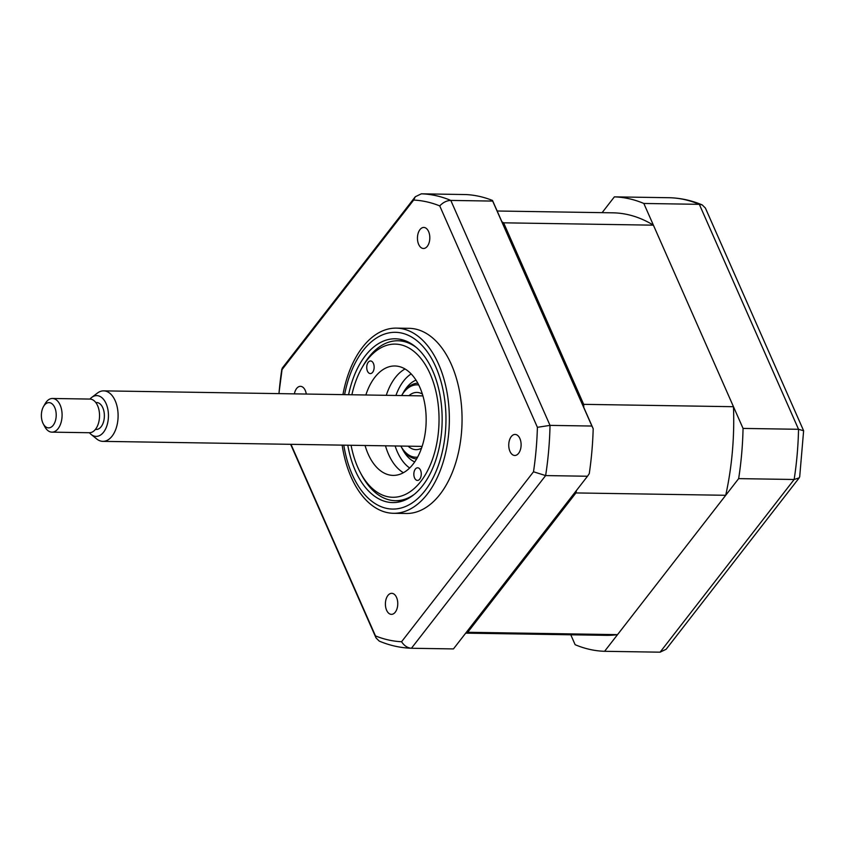 <?xml version="1.0" encoding="UTF-8"?>
<svg xmlns="http://www.w3.org/2000/svg" width="846" height="846" viewBox="0 0 846 846"><rect width="100%" height="100%" fill="white"/><g stroke="black" fill="none" stroke-linecap="round" stroke-linejoin="round"><path stroke-width="1.27" d="M419.954 229.626A10.522 6.186 -89.1 0 0 417.734 241.311A10.522 6.186 -89.1 0 0 423.465 248.491A10.522 6.186 -89.1 0 0 427.315 246.313A10.522 6.186 -89.1 0 0 429.535 234.638A10.522 6.186 -89.1 0 0 423.804 227.447A10.522 6.186 -89.1 0 0 419.954 229.626M511.248 436.61A10.522 6.186 -89.1 0 0 509.028 448.285A10.522 6.186 -89.1 0 0 514.759 455.476A10.522 6.186 -89.1 0 0 518.609 453.297A10.522 6.186 -89.1 0 0 520.829 441.612A10.522 6.186 -89.1 0 0 515.087 434.432A10.522 6.186 -89.1 0 0 511.248 436.61M387.902 595.489A10.522 6.186 -89.1 0 0 385.681 607.174A10.522 6.186 -89.1 0 0 391.423 614.355A10.522 6.186 -89.1 0 0 395.262 612.187A10.522 6.186 -89.1 0 0 397.483 600.501A10.522 6.186 -89.1 0 0 391.751 593.321A10.522 6.186 -89.1 0 0 387.902 595.489M306.284 394.056A10.522 6.186 -89.1 0 0 300.457 386.336A10.522 6.186 -89.1 0 0 296.618 388.504A10.522 6.186 -89.1 0 0 294.397 393.866M342.144 445.133A92.595 54.44 -89.1 0 0 393.443 513.289L406.154 513.49A92.595 54.44 -89.1 0 0 440.005 494.35A92.595 54.44 -89.1 0 0 459.547 391.539A92.595 54.44 -89.1 0 0 409.073 328.322L396.362 328.121A92.595 54.44 -89.1 0 0 362.511 347.262A92.595 54.44 -89.1 0 0 342.937 394.627M393.443 513.289A92.595 54.44 -89.1 0 0 427.293 494.149A92.595 54.44 -89.1 0 0 446.836 391.338A92.595 54.44 -89.1 0 0 396.362 328.121M347.791 445.218A81.903 48.148 -89.1 0 0 392.703 502.587A81.903 48.148 -89.1 0 0 422.651 485.657A81.903 48.148 -89.1 0 0 439.931 394.712A81.903 48.148 -89.1 0 0 395.283 338.791A81.903 48.148 -89.1 0 0 365.335 355.722A81.903 48.148 -89.1 0 0 348.594 394.722M278.979 393.623A220.954 129.903 90.9 0 1 281.718 370.019L413.662 200.058A220.954 129.903 90.9 0 1 439.74 205.906L537.4 427.315A220.954 129.903 90.9 0 1 533.498 471.782L545.628 475.579L587.494 476.245L453.445 648.924L411.568 648.269C407.603 647.994 404.261 645.826 401.564 641.744A220.954 129.903 90.9 0 1 375.476 635.906L290.982 444.33M278.905 393.623L282.236 368.137L415.301 196.737L421.35 193.819L466.157 194.569A227.278 133.615 90.9 0 1 492.509 200.47L593.194 428.732L591.893 426.035L550.027 425.379A227.278 133.615 90.9 0 1 545.628 475.579L411.431 648.258C400.433 647.888 389.71 645.498 379.241 641.099L376.036 637.937L290.633 444.319M591.893 426.035L492.679 201.084L450.802 200.417C446.794 200.544 443.103 202.374 439.74 205.906M492.679 201.084L492.509 200.47M593.194 428.732A227.278 133.615 90.9 0 1 589.26 473.665L587.494 476.245M533.498 471.782L401.564 641.744M375.476 635.906L376.036 637.937M281.739 369.311L281.718 370.019M415.301 196.737L413.662 200.058M537.4 427.315L550.027 425.379L450.802 200.417A227.278 133.615 90.9 0 0 421.35 193.819M570.775 634.786L575.143 644.705A227.278 133.615 -89.1 0 0 604.594 651.304L738.653 478.625A227.278 133.615 -89.1 0 0 743.052 428.414L643.827 203.463L699.325 204.33L702.201 204.901L705.405 208.063L803.626 430.751L799.703 476.689L799.195 477.863L794.14 479.492A227.278 133.615 -89.1 0 0 798.539 429.292L803.626 430.751M743.052 428.414L798.539 429.292L699.325 204.33A227.278 133.615 -89.1 0 0 669.873 197.731L614.376 196.864L602.119 212.653M738.653 478.625L794.14 479.492L660.092 652.181L666.14 649.263L799.206 477.863M604.594 651.304L660.092 652.181M643.827 203.463A227.278 133.615 -89.1 0 0 614.376 196.864M702.201 204.901C691.732 200.502 680.998 198.112 670.011 197.742L669.873 197.731M373.414 363.431A6.313 3.712 -89.1 0 0 370.537 360.967A6.313 3.712 -89.1 0 0 367.143 364.457A6.313 3.712 -89.1 0 0 367.45 371.119A6.313 3.712 -89.1 0 0 370.337 373.583A6.313 3.712 -89.1 0 0 373.731 370.093A6.313 3.712 -89.1 0 0 373.414 363.431M351.079 445.271A76.605 45.039 -89.1 0 0 357.784 467.33A76.605 45.039 -89.1 0 0 360.438 472.787A76.605 45.039 -89.1 0 0 422.45 479.206A76.605 45.039 -89.1 0 0 430.202 374.048A76.605 45.039 -89.1 0 0 362.099 367.566A76.605 45.039 -89.1 0 0 351.883 394.765M414.075 494.519A79.968 47.016 90.9 0 1 395.463 500.695A79.968 47.016 90.9 0 1 361.686 475.124L360.438 472.787M420.536 470.26A6.313 3.712 -89.1 0 0 417.649 467.796A6.313 3.712 -89.1 0 0 414.254 471.285A6.313 3.712 -89.1 0 0 414.572 477.948A6.313 3.712 -89.1 0 0 417.448 480.422A6.313 3.712 -89.1 0 0 420.843 476.922A6.313 3.712 -89.1 0 0 420.536 470.26M365.853 394.987A54.715 32.169 90.9 0 1 394.849 365.98A54.715 32.169 90.9 0 1 419.859 387.373A54.715 32.169 90.9 0 1 422.524 445.112A54.715 32.169 90.9 0 1 393.136 475.399A54.715 32.169 90.9 0 1 368.126 454.006A54.715 32.169 90.9 0 1 365.06 445.493M403.394 472.724A54.715 32.169 90.9 0 1 388.557 454.323A54.715 32.169 90.9 0 1 385.49 445.81M386.284 395.315A54.715 32.169 90.9 0 1 405.023 368.972M362.099 367.566L363.42 365.271A79.968 47.016 90.9 0 1 397.98 340.769A79.968 47.016 90.9 0 1 416.391 347.526M497.152 211.003L612.811 212.822A211.289 124.214 90.9 0 1 653.408 225.173L733.471 406.704A211.289 124.214 90.9 0 1 725.709 495.291L617.538 634.637A211.289 124.214 90.9 0 1 606.159 635.346L465.702 633.136M733.471 406.704L583.677 404.346A211.289 124.214 90.9 0 1 583.782 407.412M576.454 490.469A211.289 124.214 90.9 0 1 575.925 492.932L467.743 632.279A211.289 124.214 90.9 0 1 466.209 632.48M725.709 495.291L575.925 492.932M653.408 225.173L503.613 222.815L583.677 404.346M501.921 221.8A211.289 124.214 90.9 0 1 503.613 222.815M617.538 634.637L467.743 632.279M395.917 395.463A50.506 29.695 90.9 0 1 403.563 381.06A50.506 29.695 90.9 0 1 411.156 373.911M409.675 467.986A50.506 29.695 90.9 0 1 395.114 445.969M418.738 384.993A36.198 21.277 -89.1 0 0 403.796 392.333A36.198 21.277 -89.1 0 0 401.617 395.558L402.051 394.796A37.88 22.271 90.9 0 1 404.568 391.021A37.88 22.271 90.9 0 1 417.808 383.196M408.142 446.17A28.616 16.825 -89.1 0 0 416.01 449.66A28.616 16.825 -89.1 0 0 421.52 448.179M422.376 394.077A28.616 16.825 -89.1 0 0 416.909 392.428A28.616 16.825 -89.1 0 0 408.946 395.664M400.824 446.054A36.198 21.277 -89.1 0 0 417.607 457.147M416.613 458.913A37.88 22.271 90.9 0 1 401.237 446.825L400.814 446.054M89.422 432.729A20.389 11.992 -89.1 0 0 90.998 434.326A20.389 11.992 -89.1 0 0 91.135 434.432A20.389 11.992 -89.1 0 0 107.167 424.851A20.389 11.992 -89.1 0 0 101.911 397.694A20.389 11.992 -89.1 0 0 91.717 397.419L97.396 393.094A25.253 14.847 90.9 0 1 103.656 390.863A25.253 14.847 90.9 0 1 110.022 393.432A25.253 14.847 90.9 0 1 117.647 421.921A25.253 14.847 90.9 0 1 102.863 441.358A25.253 14.847 90.9 0 1 96.677 438.937A25.253 14.847 90.9 0 1 96.497 438.799M95.365 429.461L96.243 429.472A13.473 7.921 -89.1 0 0 104.132 419.108A13.473 7.921 -89.1 0 0 100.061 403.912A13.473 7.921 -89.1 0 0 96.666 402.537L95.799 402.527M43.537 406.492L45.187 403.637A16.835 9.898 90.9 0 1 52.463 398.477A16.835 9.898 90.9 0 1 56.703 400.19A16.835 9.898 90.9 0 1 61.79 419.182A16.835 9.898 90.9 0 1 51.934 432.147A16.835 9.898 90.9 0 1 47.693 430.434A16.835 9.898 90.9 0 1 44.827 426.754L43.262 423.846A12.627 7.424 -89.1 0 0 45.409 426.596A12.627 7.424 -89.1 0 0 55.402 420.8A12.627 7.424 -89.1 0 0 52.177 403.912A12.627 7.424 -89.1 0 0 43.537 406.492A12.627 7.424 -89.1 0 0 43.262 423.846M51.934 432.147L89.38 432.729A16.835 9.898 -89.1 0 0 99.236 419.775A16.835 9.898 -89.1 0 0 94.149 400.782A16.835 9.898 -89.1 0 0 89.909 399.069L52.463 398.477M91.717 397.419A20.389 11.992 -89.1 0 0 89.951 399.069M343.804 445.155A88.386 51.966 -89.1 0 0 424.914 490.796A88.386 51.966 -89.1 0 0 435.775 366.878A88.386 51.966 -89.1 0 0 363.071 350.582A88.386 51.966 -89.1 0 0 344.597 394.659M402.876 393.432A42.089 24.745 90.9 0 1 406.503 387.732A42.089 24.745 90.9 0 1 416.01 380.14M414.72 461.916A42.089 24.745 90.9 0 1 402.009 448.211M403.14 500.811L395.463 500.695M405.657 340.896L397.98 340.769M102.863 441.358L422.133 446.392M91.135 434.432L96.677 438.937M103.656 390.863L422.926 395.886"/></g></svg>
